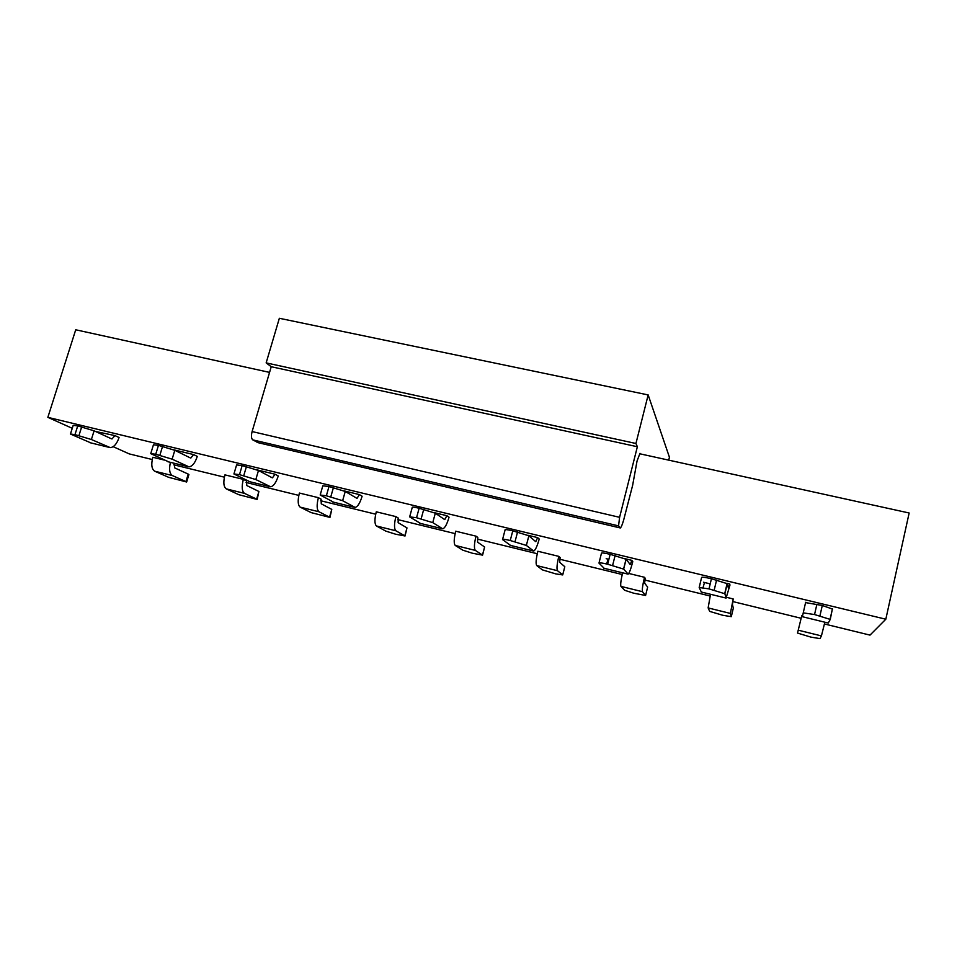 <?xml version="1.0" encoding="UTF-8"?>
<svg xmlns="http://www.w3.org/2000/svg" width="957" height="957" viewBox="0 0 957 957"><rect width="100%" height="100%" fill="white"/><g stroke="black" fill="none" stroke-linecap="round" stroke-linejoin="round"><path stroke-width="1.44" d="M668.716 460.138L669.433 457.243L648.164 394.93L635.938 443.486L637.362 446.74L619.598 517.318L618.557 525.872L620.315 527.965C621.249 527.271 622.421 524.412 623.832 519.376L632.625 485.378L637.051 460.999L639.982 453.343L640.52 453.941L639.599 453.738M619.945 527.881L258.234 442.708L252.744 439.861C251.272 438.521 251.069 435.758 252.11 431.559L271.238 366.722L266.154 362.882L279.348 318.286L648.164 394.93M637.362 446.74L271.238 366.722M635.938 443.486L266.154 362.882M824.444 623.976L869.997 635.113L885.823 619.215L909.15 513L640.52 453.941M269.563 372.393L75.723 329.782L47.85 417.348L885.823 619.215M113.165 446.68L129.267 453.905L152.247 459.527M173.779 464.803L224.369 477.172M246.093 482.484L298.811 495.391M320.727 500.75L375.694 514.196M397.801 519.603L455.137 533.623M477.435 539.078L537.26 553.72M559.749 559.223L622.206 574.499M644.886 580.05L710.118 596.008M733.002 601.606L801.129 618.27M72.254 428.305L47.85 417.348M728.409 588.28L727.272 583.674L724.88 593.759L726.088 598.077L729.964 585.086L729.712 583.961L726.806 583.268M535.597 541.566L528.874 535.776L526.35 545.43L533.719 551.065C535.43 550.119 537.26 546.1 539.21 539.006L537.619 537.607L528.049 535.286M356.758 498.238L345.25 491.455L342.63 500.69L355.131 507.437C357.715 506.755 360.047 503.011 362.117 496.228L359.401 494.59L344.113 490.893M190.407 457.948L174.808 450.304L172.128 459.169L189.019 466.86C192.357 466.406 195.108 462.925 197.286 456.405L193.589 454.563L173.66 449.802M801.775 615.686L797.528 633.067L801.775 615.686L802.528 615.865M645.269 578.327L644.492 577.286C642.626 585.253 641.944 590.062 642.482 591.701L645.592 595.445L647.65 587.072L644.599 583.124L645.269 578.327M628.749 573.446L644.492 577.286M484.613 546.985L482.591 555.132L472.435 553.242L462.829 550.179L455.269 545.454C453.726 543.612 453.869 538.863 455.723 531.207L476 536.159C474.146 543.851 473.942 548.6 475.378 550.419L482.472 555.048L484.613 546.985L477.579 542.164L477.794 537.415L476 536.159M331.78 509.399L329.95 517.426L311.133 512.605L300.151 507.126C297.818 505.14 297.567 500.451 299.397 493.046L318.382 497.676C316.552 505.117 316.755 509.818 319.004 511.78L329.567 517.175L331.78 509.399L321.265 503.825L321.073 499.135L318.382 497.676M170.442 462.339C168.887 469.217 169.521 473.619 172.332 475.545L185.957 481.61L188.206 474.098L188.912 474.516L186.651 482.005L168.611 477.316L154.639 471.179C151.625 469.062 151.015 464.432 152.821 457.267L164.317 460.078M258.892 491.479L257.194 499.434L238.772 494.685L226.247 488.871C223.567 486.814 223.137 482.149 224.955 474.875L243.341 479.361C241.523 486.67 241.906 491.348 244.514 493.381L256.655 499.123L258.892 491.479L246.81 485.558L246.428 480.893L243.341 479.361M406.988 527.893L405.05 535.98L395.564 534.197L385.779 531.099L376.448 525.979C374.498 524.065 374.438 519.34 376.28 511.816L395.899 516.601C394.057 524.161 394.057 528.886 395.911 530.788L404.811 535.812L406.988 527.893L398.148 522.678L398.148 517.964L395.899 516.601M564.762 566.939L562.716 574.93L555.838 573.913L542.392 569.882L536.733 565.575C535.609 563.817 535.992 559.044 537.846 551.256L558.816 556.376C556.95 564.199 556.519 568.984 557.524 570.719L562.692 574.906L564.797 566.7L559.678 562.297L560.12 557.524L558.816 556.376M726.602 597.335L733.182 598.938L730.394 613.425L731.304 616.667L733.325 608.138L732.464 604.68L733.182 598.938M111.526 438.832L94.097 430.817L91.382 439.514L110.234 447.613C113.907 447.266 116.85 443.892 119.075 437.516L114.936 435.591L95.509 431.463M272.099 477.734L258.474 470.497L255.818 479.553L270.604 486.79C273.57 486.228 276.118 482.615 278.248 475.964L275.03 474.217L257.206 469.923M444.527 519.507L435.315 513.191L432.755 522.63L442.78 528.85C444.945 528.037 447.039 524.161 449.048 517.223L446.871 515.703L434.334 512.677M630.161 564.474L626.117 559.259L623.653 569.116L628.139 574.128C629.359 573.04 630.914 568.865 632.78 561.615L631.835 560.347L625.459 558.804M805.65 602.288L802.373 616.715L805.65 602.288L806.344 602.455M704.484 582.49L703.06 587.622M701.337 592.036L699.184 587.514L709.005 588.878L711.434 578.746L727.272 583.674M728.468 588.292L729.712 583.961M510.619 545.442L502.533 539.581C502.198 538.923 504.758 539.234 510.237 540.514L512.785 530.836L528.874 535.776M535.8 541.614L537.619 537.607M333.646 502.21L320.176 495.02L326.361 495.774L328.993 486.503L345.25 491.455M357.069 498.322L359.401 494.59M168.982 461.992L150.739 453.642L155.74 454.264L158.455 445.364L174.808 450.304M190.838 458.044L193.589 454.563M824.85 622.206L821.429 635.915L819.982 638.63L810.687 637.063L797.528 633.067M645.592 595.445L633.797 593.232L624.646 590.278L620.961 586.39C620.327 584.871 620.878 580.349 622.6 572.8M188.206 474.098L174.653 467.865L174.102 463.236M731.304 616.667L722.87 615.303L709.687 611.391L708.132 607.922L710.525 594.273M90.867 442.9L70.447 434.035L74.981 434.61L77.72 425.889L94.097 430.817M112.005 438.952L114.936 435.591M272.482 477.83L275.03 474.217M249.849 481.742L233.927 473.954L239.489 474.636L242.169 465.557L258.474 470.497M420.506 523.431L409.656 516.888L416.546 517.713L419.142 508.251L435.315 513.191M444.79 519.567L446.871 515.703M608.173 559.151L606.594 563.96M604.166 568.291L598.974 563.111C598.819 562.465 601.714 562.836 607.659 564.211L610.147 554.318L626.117 559.259M630.292 564.51L631.835 560.347M832.195 609.86L830.257 619.418L828.248 623.031M724.88 593.759L709.005 588.878M699.22 587.371L701.601 577.478C701.924 576.892 705.201 577.31 711.434 578.746M526.35 545.43L510.237 540.514M502.616 539.269L505.069 529.987C504.734 529.293 507.306 529.568 512.785 530.836M342.63 500.69L326.361 495.774M320.248 494.769L322.808 485.821L328.993 486.503M172.128 459.169L155.74 454.264M150.799 453.451L153.443 444.79L158.455 445.364M186.651 482.005L185.957 481.61M70.495 433.868L73.187 425.363L77.72 425.889M91.382 439.514L74.981 434.61M255.818 479.553L239.489 474.636M233.998 473.739L236.594 464.935L242.169 465.557M432.755 522.63L416.546 517.713M409.728 516.601L412.24 507.485C411.929 506.851 414.225 507.102 419.142 508.251M623.653 569.116L607.659 564.211M599.046 562.836L601.451 553.302C601.307 552.608 604.202 552.955 610.147 554.318M830.257 619.418L814.551 614.55L803.509 612.911M805.854 602.647L822.29 605.482L832.59 609.107M619.921 527.845L257.146 442.433M618.557 525.872L252.744 439.861M619.598 517.318L252.11 431.559M726.088 598.077L701.146 591.988M703.491 582.251L710.202 583.878M533.169 550.945L510.069 545.311M354.234 507.246L332.773 501.994M187.823 466.585L167.834 461.705M798.365 630.22L821.429 635.915M620.961 586.39L642.482 591.701M455.269 545.454L475.378 550.419M300.151 507.126L319.004 511.78M154.639 471.179L172.332 475.545M226.247 488.871L244.514 493.381M376.448 525.979L395.911 530.788M536.733 565.575L557.524 570.719M708.132 607.922L730.394 613.425M108.907 447.314L89.611 442.601M269.551 486.551L248.844 481.503M442.05 528.695L419.788 523.252M627.78 574.068L603.783 568.207M606.188 558.673L608.879 559.331M828.319 623.055L802.373 616.715M716.602 579.99L714.185 590.134M517.57 531.984L515.022 541.674M333.431 487.568L330.787 496.85M162.57 446.357L159.867 455.269M81.692 426.846L78.941 435.579M246.428 466.585L243.748 475.677M423.736 509.351L421.152 518.838M615.112 555.515L612.624 565.42M822.29 605.482L819.934 615.865M814.551 614.55L816.907 604.19M724.724 593.579L727.129 583.483M623.581 569.044L626.045 559.175M830.102 619.155L832.434 608.819"/></g></svg>
